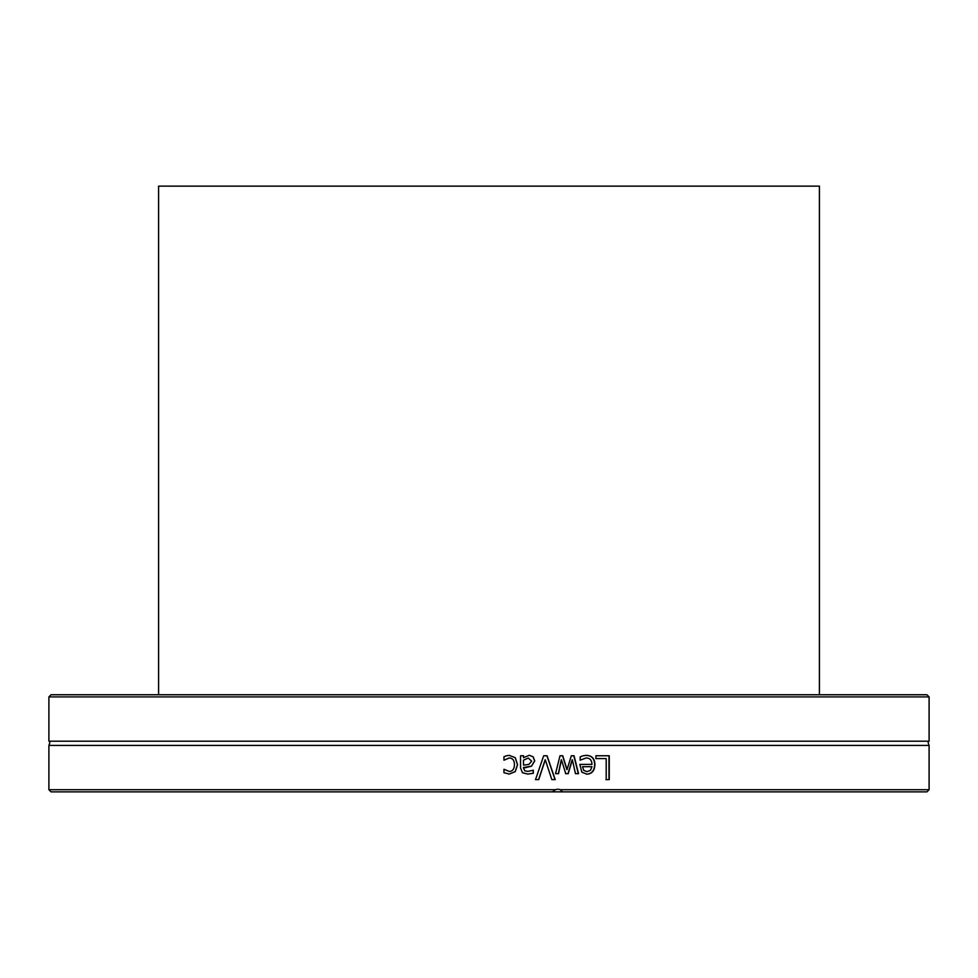 <?xml version="1.0" encoding="UTF-8"?>
<svg xmlns="http://www.w3.org/2000/svg" width="978" height="978" viewBox="0 0 978 978"><rect width="100%" height="100%" fill="white"/><g stroke="black" fill="none" stroke-linecap="round" stroke-linejoin="round"><path stroke-width="1.47" d="M929.1 696.911L926.936 694.747L51.064 694.747L48.9 696.911L929.1 696.911L929.1 741.19L48.9 741.19C50.135 740.994 50.135 742.4 48.9 745.419L48.9 789.698L555.541 789.698A6.504 6.418 -84.9 0 1 560.149 789.698L562.643 791.862L552.362 791.862L555.541 789.698M48.9 789.698L51.064 791.862L552.362 791.862M929.1 741.19C927.865 740.994 927.865 742.4 929.1 745.419L929.1 789.698L560.149 789.698M929.1 745.419L48.9 745.419M538.731 779.613L535.516 779.613A4150.387 451.188 -70.9 0 0 543.682 755.762L547.069 755.762A4150.387 554.074 70.8 0 1 555.198 779.613L551.836 779.613A4393.298 564.037 -108.6 0 0 545.284 759.796A4393.298 501.971 108.6 0 1 538.731 779.613M595.908 758.586L595.908 755.762L609.257 755.762L609.257 779.613L606.201 779.613L606.201 758.586L595.908 758.586M582.851 755.86L586.152 755.358C591.861 755.481 594.783 758.561 594.905 764.613C594.624 770.701 591.947 773.891 586.861 774.16L581.812 772.168L579.856 764.405L591.947 764.405C591.837 760.187 589.917 758.048 586.189 757.987L580.186 760.15L580.186 756.862L582.851 755.86M558.524 773.659L555.528 773.659A7273.533 1101.656 -75.6 0 0 560.015 755.762L562.753 755.762A4832.799 794.711 72.2 0 1 567.057 769.564A4871.931 846.752 -72.2 0 0 571.335 755.762L574.049 755.762A7158.679 1375.594 75.4 0 1 578.536 773.659L575.467 773.659A8852.159 1664.996 -103.1 0 0 572.362 759.796A5157.495 910.983 107.3 0 1 568.206 773.659L565.749 773.659A4909.254 794.038 -107.7 0 0 561.458 759.796A9980.111 1574.018 102.3 0 1 558.524 773.659M523.548 755.762L523.548 757.657L529.342 755.26L533.169 756.838L534.746 760.945L531.506 766.177L523.548 768.109L524.77 770.811L527.888 771.41L533.303 770.199L533.303 773.268L527.863 774.087L522.496 772.754L520.54 767.999L520.54 755.762L523.548 755.762M506.286 755.823L509.22 755.358L515.247 757.657L517.558 764.674L515.247 771.63L509.22 774.063L503.951 772.693L503.951 769.307L509.281 771.434C512.558 771.336 514.281 769.075 514.452 764.674C514.342 760.346 512.619 758.109 509.281 757.987L503.951 760.15L503.951 756.764L506.286 755.823M562.643 791.862L926.936 791.862L929.1 789.698M545.284 759.796L545.149 759.796A4401.978 503.083 108.5 0 1 538.609 779.613M546.934 755.762A4158.456 555.296 70.9 0 1 555.039 779.613M608.964 755.762L608.964 779.613L605.908 779.613M583.732 770.297L582.509 766.703L583.732 770.297L587.032 771.691L590.516 770.273L591.947 766.703L582.729 766.703M583.499 770.297L587.032 771.691M586.189 757.987L580.125 760.15M585.908 755.358C591.604 755.481 594.514 758.561 594.648 764.613C594.367 770.701 591.69 773.891 586.629 774.16M561.458 759.796L561.286 759.796A10002.581 1577.734 102.2 0 1 558.352 773.659M572.362 759.796L572.154 759.796A5168.058 913.036 107.2 0 1 568.01 773.659L565.553 773.659M572.497 755.762L573.841 755.762A7174.192 1378.784 75.4 0 1 578.316 773.659M562.57 755.762A4842.567 796.495 72.2 0 1 566.873 769.564L567.057 769.564M528.267 758.036L523.462 760.163L523.548 765.138L528.902 764.405L531.653 761.153L528.267 758.036L523.548 760.163M523.462 760.163L523.548 765.138M520.54 755.762L523.462 755.762L523.548 757.657M533.132 770.199L533.206 773.268L527.765 774.087M529.245 755.26L533.071 756.838L534.636 760.945L531.396 766.177L523.462 767.534L524.673 770.811L527.888 771.41M509.281 757.987L504.086 760.15M504.086 769.307L509.281 771.434M509.171 755.358L515.174 757.657L517.484 764.674L515.174 771.63L509.171 774.063M158.595 694.747L158.595 186.138L819.405 186.138L819.405 694.747M48.9 696.911L48.9 741.19"/></g></svg>
